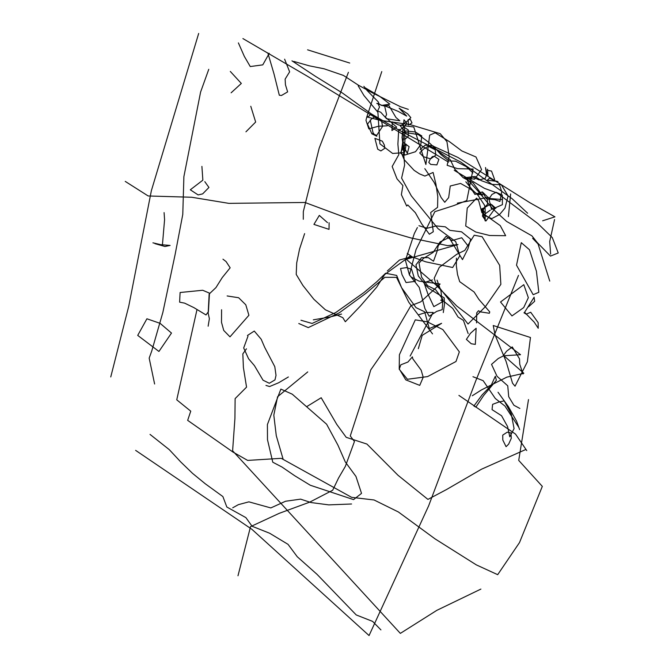 <?xml version="1.0" encoding="UTF-8"?>
<svg xmlns="http://www.w3.org/2000/svg" width="669" height="669" viewBox="0 0 669 669"><rect width="100%" height="100%" fill="white"/><g stroke="black" fill="none" stroke-linecap="round" stroke-linejoin="round"><path stroke-width="0.5" stroke-dasharray="3.35 2.51" d=""/><path stroke-width="1" d="M198.676 33.45L151.361 190.715L128.741 306.243L110.761 376.94M135.631 450.371L251.979 529.38L369.062 635.55L428.653 505.806L475.759 380.87L518.483 275.377M448.514 162.149L307.196 76.124L242.914 38.576M284.618 59.181L289.635 71.842L285.128 79.134L285.446 84.762L287.637 91.887L281.473 95.483L279.316 95.224L273.981 73.841L267.834 52.918M269.264 53.336L262.783 64.86L250.256 66.557L244.352 56.43L238.381 42.891M230.295 71.432L241.325 83.441L231.123 92.807M250.775 106.279L255.658 122.042L245.941 131.818M201.904 166.397L202.858 180.17L190.314 189.787L198.124 194.922L202.657 193.885L208.937 187.462L204.798 181.65M164.089 212.608L164.574 219.7L162.408 245.055L152.917 242.83M154.949 243.641L164.925 246.493L170.11 245.431L161.271 244.703M180.103 292.512L202.69 290.262L209.489 293.147L208.41 311.637L206.027 314.948L193.876 307.615L184.644 303.149L179.618 302.162L180.103 292.512M208.143 326.204L209.38 318.678L208.176 313.276L209.146 294.042L215.945 287.603L222.25 277.568L230.161 267.801L226.047 261.537L222.953 259.187M137.722 335.395L146.912 318.787L160.1 323.336L171.49 333.062L158.938 351.459L137.722 335.395M221.581 309.739L221.498 322.316L223.73 330.436L229.994 336.85L248.901 315.275L245.799 304.805L238.649 297.738L227.134 295.949M247.446 335.487L254.279 331.063L261.186 339.225L264.723 347.42L274.792 366.662L276.021 375.351L274.984 379.892L269.298 383.27L263.034 380.201L254.437 365.642L248.6 358.793L243.683 347.98L247.99 336.173M265.961 385.428L269.607 386.531L278.647 382.76L288.389 376.965M415.29 319.849L427.34 321.856L442.836 329.583L459.344 351.861L455.999 361.494L427.583 376.588L407.421 379.273L399.217 369.238L399.401 354.746L415.29 319.849M412.372 356.861L407.931 362.029L400.831 364.806L399.301 369.02L405.774 379.858L419.739 385.377L423.209 377.257L421.177 370.174L412.815 358.81L412.372 356.861M418.844 314.714L425.785 312.49L433.152 312.456L410.13 356.075M435.561 282.703L468.041 324.03L485.385 306.661L500.864 284.342L499.651 265.342L482.123 236.717L474.212 235.22L464.771 250.398L456.659 254.362L439.299 267.324L434.198 278.254L435.561 282.703M465.716 226.005L475.843 232.051L489.666 235.505L505.655 235.697L500.245 225.604L481.856 212.617L478.778 201.035L476.629 198.116L467.238 208.101L465.716 226.005M530.467 337.502L493.237 325.51L495.102 335.069L506.107 361.469L512.529 383.212L515.03 386.197L527.356 361.787L530.467 337.502M496.365 380.318L483.645 395.538L475.876 407.112L473.878 406.016L482.123 394.886L491.063 385.561L495.328 376.237L496.365 380.318M511.969 315.919L523.71 307.573L528.343 297.697L523.802 284.685L500.521 301.987L511.969 315.919M476.144 328.253L475.341 344.384L471.26 343.766L466.385 339.392L470.483 333.287L476.144 328.253M534.063 297.362L524.58 312.289L534.222 322.165L538.227 328.27L538.152 322.642L530.718 312.247L526.177 314.146L523.969 312.774M534.079 297.136L534.648 301.293L528.518 306.82M403.474 135.297L402.889 148.184L404.67 155.108L415.533 151.704L420.826 144.479L421.754 135.899L415.265 131.96L405.732 130.932L403.039 132.495L403.474 135.297M365.182 87.806L379.398 96.144L389.876 104.13L381.422 105.451L379.022 103.82L378.244 101.88L367.03 90.449L363.877 86.343M430.242 159.038L428.787 162.416L430.711 164.415L436.874 164.892L438.889 159.389L434.34 156.262L432.383 156.63L430.242 159.038M370.225 119.943L373.126 133.181L373.762 133.382L372.508 133.666L376.68 135.372L382.568 126.391L381.539 120.821L370.367 114.374L369.213 115.971L366.779 117.15L365.968 120.32L368.82 128.849L378.487 126.24L387.226 125.805M376.848 136.259L371.847 133.792L367.524 124.091L371.512 119.015L374.657 116.816M374.899 138.349L382.342 141.184L384.391 145.073L384.759 148.309L380.887 150.935L377.709 149.195L374.899 138.349M398.707 129.46L397.896 144.119L398.824 154.639L392.168 166.497L397.001 178.824L402.914 185.564L401.375 194.654L406.685 206.052L407.756 204.931L415.349 212.7L421.713 223.931L429.373 234.234L433.295 231.733L430.711 212.499L437.576 207.34L437.785 196.636L435.912 184.05L433.102 172.451L424.89 176.072L419.471 173.865L414.086 170.319L404.193 159.674L401.191 152.482L403.173 139.06L405.263 139.06L408.291 136.2L408.291 129.987L403.85 127.06L400.246 129.661L398.707 129.46M467.857 245.648L461.719 237.754L451.968 240.606L446.139 236.241L438.22 245.766L437.091 251.285L433.495 261.236L428.294 257.632L421.52 257.649L415.976 264.824L418.301 275.971L426.253 285.788L428.779 288.339L444.224 297.914L444.475 304.403L443.288 312.574M456.442 258.175L456.333 265.727L457.529 274.549L459.687 281.657L474.129 292.019L478.862 299.369L489.75 311.905L489.365 313.268L480.317 311.854L478.527 310.717L476.721 312.824L476.562 322.893M468.149 333.563L463.425 320.401L458.073 317.039L452.746 308.409L443.472 301.083L440.695 300.205M519.872 408.45L513.901 405.255L508.708 396.725L507.746 385.812L497.034 376.287L491.531 364.362L498.271 358.492L502.879 356.176L506.592 351.208L512.262 346.935L519.495 358.827L519.763 364.321L523.016 374.004M510.949 433.395L511.308 438.254L508.657 444.132L506.082 446.691L502.804 440.035L502.737 435.118L507.269 432.141L511.785 433.144M406.702 116.113L398.222 111.388L384.591 105.752L386.573 114.541L385.369 117.192L396.658 127.118L391.934 130.547L392.343 121.917L398.532 124.944L413.777 127.01L425.894 164.515L429.674 135.155L435.118 132.771L449.493 141.694L461.861 150.96L475.994 156.989L481.58 169.583L474.622 179.158L463.157 177.686L454.694 169.014L450.304 159.791L439.199 152.08L428.678 142.288L418.309 134.578L405.824 132.571L400.313 125.889L407.647 120.872L410.833 117.652L407.697 113.864L399.125 108.177L406.702 116.113M376.798 103.402L383.37 105.869L388.89 105.526L395.964 117.51L399.803 120.788L386.557 118.706L380.745 112.25L377.6 110.929L379.54 107.007L377.935 103.544L376.798 103.402M408.115 119.626L410.415 119.542L412.004 122.937L408.491 125.044L408.115 119.626M402.579 141.845L409.11 146.67L407.304 153.393L403.499 145.767L402.579 141.845M406.225 144.312L404.009 146.151L400.497 153.009L403.031 155.133L404.795 151.595L406.225 144.312M419.689 152.95L423.427 149.128L428.269 146.268L435.218 149.806L435.828 155.124L430.627 158.846L423.36 156.688L419.689 152.95M424.823 168.655L434.189 182.478L441.063 197.455L444.751 202.281L448.665 197.614L450.254 185.999L460.59 183.44L469.37 188.407L478.076 194.612L482.851 194.169M472.924 172.903L466.184 166.581L455.564 161.187L448.866 160.886L440.896 154.564L433.052 145.85L425.233 145.156L420.157 149.413M481.605 208.937L484.297 207.791L485.134 209.054L485.209 220.895L481.605 208.937M486.463 174.132L485.518 167.526L487.057 173.714L485.251 178.347L479.138 179.944L472.674 176.976L467.062 179.401L470.165 187.195L474.948 194.453L482.207 191.961L486.514 198.869L495.052 199.722L499.927 201.428L501.775 191.719L498.982 183.381M494.45 208.393L490.745 203.97L484.799 207.449L483.612 208.862L482.474 216.12L485.962 220.971L495.486 207.858L495.813 208.327L491.824 204.722M418.945 225.712L426.998 228.28L436.305 225.905L445.311 226.824L449.869 230.345L461.543 231.825L470.667 239.234L467.907 248.851L462.48 259.622L449.033 237.528L440.102 241.885L433.186 252.397L423.444 258.426L419.02 263.051L421.57 277.091L427.6 285.713L435.578 289.66L442.895 299.377L442.209 309.672L436.757 311.353L429.189 316.261L424.957 308.668L419.246 287.436L409.395 274.817L405.406 260.341L414.354 233.473L417.397 227.544M437.066 280.11L440.988 291.04L442.058 302.053L433.83 306.645L427.834 293.858L424.021 282.644L432.45 279.926M406.493 267.608L411.594 269.273L415.298 281.356L406.075 282.561L402.002 274.625L400.539 268.486L406.493 267.608M329.106 222.752L329.031 229.358L313.928 224.399L319.314 215.401L327.501 222.643M348.407 72.302L319.18 148.167L303.325 211.596L303.3 219.298M304.621 233.615L299.553 249.06L296.702 262.942L296.216 274.415L302.89 285.446L313.853 299.26L325.402 309.806L342.796 317.641L345.321 321.747L360.257 306.176L376.772 287.076L384.683 274.533L410.105 256.11L425.727 261.813L452.662 267.508L459.762 255.867L455.74 241.626L438.078 228.689L411.293 195.841L401.601 178.113L404.611 165.051L403.683 153.719L404.912 141.142L404.494 126.625L406.827 123.322L404.009 119.768L402.027 137.505L404.21 152.641L392.636 153.452L379.908 143.843L377.901 112.258L363.936 95.508L358.183 85.833M196.937 309.839L176.75 399.819L190.749 411.167L187.663 420.358L232.988 452.068L247.647 460.414L281.206 458.324L351.635 497.343L374.071 499.977L398.364 511.969L435.134 538.93L476.336 564.887L497.686 574.679L519.495 542.584L542.316 486.38L518.718 460.406L528.502 399.577M525.775 449.501L481.496 469.212L446.608 489.491L427.926 499.4L397.988 475.258L366.93 444.065L346.208 437.317L336.8 424.447L321.195 397.737L306.895 406.526M480.894 589.088L436.865 610.329L400.346 633.384L232.611 450.806L234.919 418.501L235.128 398.599L246.552 387.142L243.407 367.565L242.83 353.893L246.451 348.808M282.995 458.742L276.272 435.67L273.813 415.173L277.585 396.717L307.74 371.931M300.983 320.25L312.089 323.462L335.704 312.574L363.995 292.512L376.706 281.833L385.612 273.236L396.667 275.419L401.567 287.678L416.026 307.64L424.681 311.821L429.289 328.588L441.615 323.319L422.214 335.361L418.326 348.691M387.334 270.97L399.552 259.998L411.92 256.662L407.279 253.434M313.318 319.832L329.641 317.064L341.583 314.07M349.736 63.037L307.581 49.824M353.567 499.618L310.274 485.234L294.644 475.692L282.009 467.037L272.776 462.22L267.491 439.717L267.408 424.539L280.88 389.09L292.261 394.192L326.614 424.213L337.937 445.178L345.271 461.911L355.95 476.428L361.528 493.379L353.567 499.618M463.492 177.862L475.115 176.482L481.329 180.655L491.648 184.393L501.332 184.736L508.08 195.967L504.961 208.151L499.618 214.49L491.715 218.621L484.239 215.334L482.5 209.497L487.576 204.262L487.249 196.636L482.416 191.961L477.515 193.45L482.416 195.423L473.192 182.98L463.492 177.862M465.816 181.801L472.264 189.728L477.95 195.231L484.54 205.224L485.159 208.611M457.337 203.142L488.537 197.313L491.539 209.497L502.419 204.655L502.31 195.08L496.139 192.296L491.966 194.453L489.265 198.45L502.553 199.579M483.085 210.4L485.56 213.536L490.31 210.158M489.583 178.13L487.341 180.178L497.962 181.558L494.307 180.68L489.583 178.13M487.969 175.838L487.542 169.215L487.55 170.336L491.539 171.08L494.642 179.593M550.47 256.093L537.358 242.671L531.897 235.831L506.609 221.439L492.309 208.385L478.168 191.25L465.315 177.134L454.243 170.319L484.465 188.349L497.201 193.032L537.834 223.538L552.293 237.57L558.239 252.982L550.47 256.093M432.826 146.009L457.922 157.449L529.856 202.699L554.936 216.84L542.643 220.803M554.559 219.541L549.684 241.559L550.629 254.095M510.623 193.951L508.398 216.614M521.293 242.671L529.472 249.754L536.429 271.246L538.821 292.286L533.176 294.695L516.518 265.2L521.293 242.671M532.641 238.331L538.085 244.018L549.751 281.105M472.95 376.706L483.16 380.678L495.311 398.498L504.961 406.058L518.759 427.29M492.05 409.637L501.558 415.733L507.595 426.621L509.77 436.79L514.076 428.628L511.3 414.069L504.225 400.865L498.681 402.069L492.627 404.344L492.05 409.637M498.029 392.243L508.365 406.585L516.56 421.144L519.637 429.64M458.917 395.396L515.523 434.089L526.754 450.588M381.773 71.583L366.821 116.941L380.268 120.328L410.289 124.66L440.244 133.7L446.934 141.627L449.192 156.588L447.135 165.31L457.604 168.655L473.117 169.031L466.786 200.566L453.632 205.642L434.867 211.663L416.034 249.612L409.411 274.934L411.042 276.958L419.037 281.114L440.102 284.024L420.768 301.836L410.917 305.658L387.343 345.957L370.726 369.924L361.611 401.132L350.263 435.954L354.453 441.498L345.338 466.402L338.506 478.109L332.677 490.252L309.73 502.135L279.157 513.357L250.524 526.645L237.988 575.766M125.237 181.399L148.175 195.967L191.727 197.255L228.89 203.368L304.964 202.473L362.146 223.73L410.858 237.93L447.645 245.64L457.989 244.553L406.259 259.254L435.519 284.559L456.776 306.042L520.532 354.712L503.899 355.757L523.835 373.277L506.876 377.132L481.479 389.91L472.289 395.755M351.568 503.991L328.788 504.878L310.943 502.536L300.615 499.141L285.554 501.248L270.811 507.93L248.893 501.842L238.365 504.66L232.737 507.788M380.92 629.897L372.616 621.392L356.234 614.945L317.031 574.337L297.27 556.759L288.03 544.34L269.632 533.235L252.079 526.252L245.908 517.639L226.824 507.01L222.886 496.565L205.291 483.796L192.572 473.393L180.906 462.128L169.265 449.635L150.023 434.39M154.614 383.998L149.17 358.132L151.771 350.941L162.851 312.431L175.127 254.454L182.779 214.415L183.883 176.666L200.6 92.046L208.77 69.308M291.968 60.829L315.433 76.316L342.344 92.958L371.287 113.872L399.259 130.279L460.765 162.065L512.186 198.76L527.64 213.235M293.775 61.414L309.27 65.813L324.105 68.798L343.456 75.438L358.291 85.122L372.056 92.657L400.422 106.697L408.307 109.373M298.784 323.503L308.267 327.609L339.308 312.799L365.734 293.482L384.859 277.317L396.516 277.367L408.792 302.288L432.525 333.873"/></g></svg>
